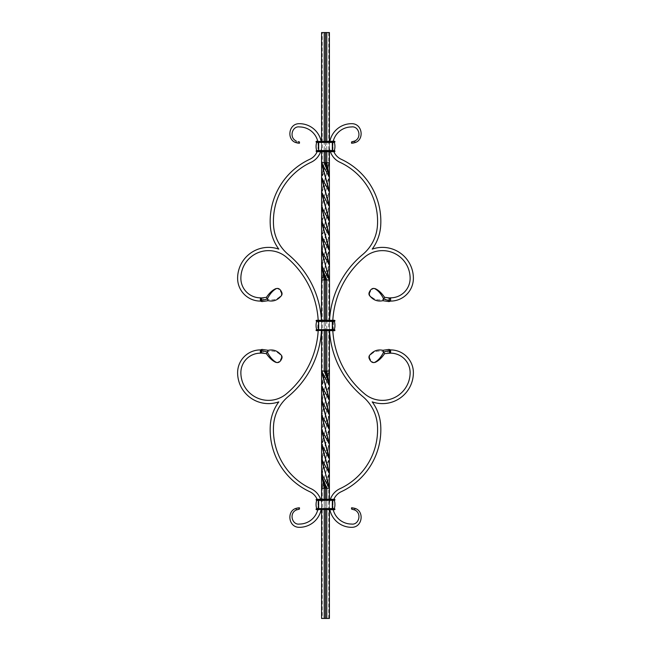 <?xml version="1.0" encoding="UTF-8"?>
<svg xmlns="http://www.w3.org/2000/svg" width="651" height="651" viewBox="0 0 651 651"><rect width="100%" height="100%" fill="white"/><g stroke="black" fill="none" stroke-linecap="round" stroke-linejoin="round"><path stroke-width="0.49" stroke-dasharray="3.25 2.44" d="M326.778 32.615L326.192 32.55L326.778 32.55M328.755 32.55L328.755 162.75L329.406 162.75L329.406 32.55L321.594 32.55L322.245 32.55L321.594 32.55L321.594 162.75L322.245 162.75L322.587 167.071M327.494 32.615L327.03 32.615L327.494 32.55M328.226 32.615L327.754 32.615L328.226 32.55M323.246 32.615L323.881 32.55L323.246 32.55M325.345 32.55L324.255 32.55M328.413 275.609L328.755 279.93L329.406 279.93L325.5 279.93L325.5 371.07L321.594 371.07L322.245 371.07L322.587 375.391M328.421 260.97L328.413 269.604L329.406 265.282L326.802 279.93L326.802 371.07L325.5 371.07L321.594 385.717L329.406 371.07L326.802 371.07L322.587 381.396L322.579 390.03M329.406 371.07L322.595 396.036L328.413 375.391L328.755 371.07L329.406 371.07L329.406 279.93L328.755 279.93L328.755 371.07L329.406 371.07L329.406 279.93L329.406 371.07L321.602 400.365L322.595 396.036L322.587 404.702M329.406 265.282L321.594 279.93L324.198 279.93L328.413 269.604L325.5 279.93L324.198 279.93L324.198 371.07L321.594 385.717M321.602 400.365L329.406 385.717L321.594 415.021L329.398 400.365L321.594 429.66L329.406 415.021L321.594 444.316L329.406 429.66L321.602 458.955L322.587 454.618L322.595 463.284M329.406 473.602L326.802 488.25L326.802 618.45L321.594 618.45L322.245 618.45L322.245 488.25L321.594 488.25L321.594 618.45L321.594 488.25L322.245 488.25L322.587 483.929L321.594 488.25L329.406 473.602L325.5 488.25L325.5 618.45M328.413 483.929L328.755 488.25L329.406 488.25L321.594 488.25L329.398 458.955L321.594 473.602L328.413 448.645L321.594 473.602M326.802 32.55L326.802 162.75L322.587 173.076L321.594 177.398L329.406 162.75L325.5 162.75L322.587 173.076L322.579 181.71M328.413 202.355L328.413 211.014L329.406 206.701L321.594 235.996L329.406 221.34L321.602 250.635L322.587 246.298L322.595 254.964M321.594 279.93L321.594 371.07L321.594 279.93L322.245 279.93L322.245 371.07L321.594 371.07L321.594 279.93L322.587 275.609L322.245 279.93L321.594 279.93L328.405 254.964L322.587 275.609L329.398 250.635L321.594 265.282L328.413 240.325L321.594 265.282M328.755 618.45L328.755 488.25L329.406 488.25L329.406 618.45L328.755 618.45L329.406 618.45L329.406 488.25L329.406 618.45L326.802 618.45M328.413 410.675L328.413 419.334L322.587 439.986L322.587 448.645M328.421 469.29L328.413 477.924L324.198 488.25L324.198 618.45M329.406 32.55L329.406 162.75L321.602 192.045L322.595 187.716L322.587 196.382M321.594 235.996L328.413 211.014L322.587 231.666L322.587 240.325M329.406 415.021L321.594 444.316M324.255 32.615L326.127 32.615L324.979 32.615L325.63 32.615L325.5 162.75L324.198 162.75L321.594 177.398M324.198 32.55L324.198 162.75L321.594 162.75L321.594 32.55M329.406 206.701L321.594 221.34L322.587 217.019L322.587 225.661M328.413 425.339L328.413 433.981L322.587 454.618L329.406 429.66M329.406 141.267L329.406 151.683L329.406 141.267M328.755 162.75L328.413 167.071L322.595 187.716L329.406 162.75L328.755 162.75M328.413 217.019L328.413 225.661L322.587 246.298L329.406 221.34M321.602 192.045L329.406 177.398L321.594 206.701L329.398 192.045L321.594 221.34M329.406 499.317L329.406 509.733M326.802 499.317L326.802 509.733M324.198 499.317L324.198 509.733M321.594 499.317L321.594 509.733L321.594 499.317M326.802 141.267L326.802 151.683M324.198 141.267L324.198 151.683M321.594 141.267L321.594 151.683M321.594 58.59L321.594 162.75L322.245 162.75L322.245 32.55M321.448 330.708A92.312 92.312 0 0 0 321.448 320.292L325.5 320.292L325.5 330.708L318.665 330.708L334.614 330.708L334.614 329.731L332.335 329.731L334.337 329.561A14.078 14.078 0 0 0 334.337 321.439L334.94 320.943L334.614 320.292L325.5 320.292L329.406 320.292L329.406 330.708M328.405 396.036L328.413 404.702L322.587 425.339L322.587 433.981M328.413 454.618L328.405 463.284L329.398 458.955M328.405 187.716L328.413 196.382L329.398 192.045M328.413 246.298L328.405 254.964L329.398 250.635M328.413 439.986L328.413 448.645L329.406 444.316L321.602 458.955M334.614 499.317L332.335 499.317L333.865 499.317L332.897 499.642L332.897 502.523A14.867 14.867 0 0 0 332.661 505.176A18.879 18.879 0 0 0 332.897 508.162L333.222 509.733L332.897 508.162A18.879 18.879 0 0 1 332.661 505.176A14.867 14.867 0 0 1 332.897 502.523L333.255 499.317L318.665 499.642L332.335 499.642L332.335 509.407L318.665 509.407L334.94 509.407L334.614 508.757L318.665 508.757L334.337 508.586A14.078 14.078 0 0 0 334.337 500.464L318.665 500.293L332.335 500.293L334.94 499.968L334.614 499.317L318.665 499.317L332.335 499.317L325.5 499.317L325.5 509.733L316.386 509.733L334.614 509.733L316.386 509.733M329.406 385.717L321.594 415.021M329.406 444.316L322.579 469.29L322.587 477.924M329.398 400.365L321.594 429.66M328.413 231.666L328.413 240.325L329.406 235.996L321.602 250.635M261.987 349.416L261.848 351.996L260.4 353.167A19.53 19.53 0 0 0 240.87 372.697A27.668 27.668 0 0 0 286.228 393.969A89.057 89.057 0 0 0 286.228 257.031A27.668 27.668 0 0 0 240.87 278.303A19.53 19.53 0 0 0 260.4 297.832L260.4 301.087A22.785 22.785 0 0 1 237.615 278.303A30.922 30.922 0 0 1 278.807 249.138A44.406 44.406 0 0 1 270.311 225.816A68.355 68.355 0 0 1 309.73 159.308A14.867 14.867 0 0 0 317.135 151.683L318.665 151.683L318.665 151.032L316.06 151.032L316.663 150.536A14.078 14.078 0 0 1 316.663 142.414L318.665 142.244L318.665 141.593L316.386 141.267L325.5 141.267L325.5 151.683L332.335 151.683L317.745 151.683L318.103 148.477A14.867 14.867 0 0 0 318.339 145.824A18.879 18.879 0 0 0 318.103 142.838L317.778 141.267A18.879 18.879 0 0 0 299.46 126.945C292.226 125.765 288.759 137.581 296.205 140.99L296.205 142.667L296.832 142.862M329.406 177.398L321.594 206.701M329.406 235.996L322.579 260.97L322.587 269.604M326.802 320.292L326.802 330.708M325.5 320.292L321.594 320.292L321.594 330.708M328.413 381.396L328.421 390.03L322.587 410.675L322.587 419.334M324.198 320.292L324.198 330.708M328.413 173.076L328.421 181.71L322.587 202.355L322.587 211.014M323.881 32.615L323.319 32.615L323.881 32.55M323.327 32.615L323.807 32.615L323.327 32.55M326.118 32.615L325.533 32.615L326.118 32.55M322.709 32.615L323.132 32.55L322.709 32.615M334.614 320.292L318.665 320.618L332.335 320.618L332.335 330.382L318.665 330.382L332.335 330.382L334.94 330.057L334.337 329.561A14.078 14.078 0 0 0 334.337 321.439L318.014 321.269M334.468 321.269L334.94 320.943L332.335 320.618L333.312 320.292L333.312 330.708L318.184 330.708A89.057 89.057 0 0 0 318.184 320.292M334.614 329.731L316.06 330.057L318.665 330.057L318.665 321.269L316.386 321.269M334.614 321.269L318.665 320.618L318.665 330.382L332.335 330.057L318.665 329.731M334.337 329.561L316.663 329.561A14.078 14.078 0 0 1 316.663 321.439L332.335 321.269M333.312 320.292L316.386 320.292L318.014 320.618L318.014 330.382L316.06 330.382L318.665 330.382L316.386 330.708M329.552 330.708A92.312 92.312 0 0 1 329.552 320.292L332.335 320.292L332.335 330.382L318.665 330.382L318.665 320.618L318.014 320.618L318.665 320.292L316.06 320.618L318.014 320.618L317.688 330.708L318.665 330.382L318.014 330.382M332.986 320.618L332.986 330.382L334.94 330.382L325.5 330.708M332.816 320.292A89.057 89.057 0 0 0 332.816 330.708L333.312 330.708M369.418 291.99L370.037 292.307L370.688 291.095L370.028 290.842M375.188 288.653C373.495 288.279 371.998 289.093 370.688 291.095M370.037 292.307C369.19 293.967 369.508 295.359 370.989 296.482C374.667 299.867 378.906 300.713 383.708 299.029L389.152 299.004L389.721 297.946M384.603 297.344L382.812 300.697M370.989 296.482L370.273 296.408M389.013 301.584L389.152 299.004L390.6 297.832L390.6 301.087A22.785 22.785 0 0 0 413.385 278.303A30.922 30.922 0 0 0 372.193 249.138A44.406 44.406 0 0 0 380.689 225.816A68.355 68.355 0 0 0 341.27 159.308A14.867 14.867 0 0 1 333.865 151.683L334.614 151.683M329.878 509.733A22.134 22.134 0 0 1 329.406 505.176A18.122 18.122 0 0 1 330.382 499.317M330.382 151.683A18.122 18.122 0 0 1 329.406 145.824A18.122 18.122 0 0 0 339.895 162.262A65.1 65.1 0 0 1 377.442 225.604A41.151 41.151 0 0 1 362.688 254.525A92.312 92.312 0 0 0 362.688 396.475A41.151 41.151 0 0 1 377.442 425.396A65.1 65.1 0 0 1 339.895 488.738A18.122 18.122 0 0 0 329.406 505.176A22.134 22.134 0 0 0 351.54 527.31C362.77 527.603 364.479 510.823 354.795 508.333L354.795 510.01C362.241 513.419 358.774 525.235 351.54 524.055A18.879 18.879 0 0 1 333.222 509.733L334.614 509.733M333.865 499.317A14.867 14.867 0 0 1 341.27 491.692A68.355 68.355 0 0 0 380.689 425.184A44.406 44.406 0 0 0 372.193 401.862A30.922 30.922 0 0 0 413.385 372.697A22.785 22.785 0 0 0 390.6 349.912L390.6 353.167A19.53 19.53 0 0 1 410.13 372.697A27.668 27.668 0 0 1 364.772 393.969A89.057 89.057 0 0 1 364.772 257.031A27.668 27.668 0 0 1 410.13 278.303A19.53 19.53 0 0 1 390.6 297.832M332.897 502.523L332.986 502.084L332.897 502.523M325.5 141.267L334.614 141.267L318.665 141.267L318.103 141.593L318.103 142.838A18.879 18.879 0 0 1 318.339 145.824A14.867 14.867 0 0 1 318.103 148.477L318.103 151.357L316.386 151.683L333.255 151.683L332.897 148.477L332.897 151.357L333.865 151.683M320.618 151.683A18.122 18.122 0 0 0 321.594 145.824A22.134 22.134 0 0 0 321.122 141.267M321.122 509.733A22.134 22.134 0 0 0 321.594 505.176A18.122 18.122 0 0 0 311.105 488.738A65.1 65.1 0 0 1 273.558 425.396A41.151 41.151 0 0 1 288.312 396.475A92.312 92.312 0 0 0 288.312 254.525A41.151 41.151 0 0 1 273.558 225.604A65.1 65.1 0 0 1 311.105 162.262A18.122 18.122 0 0 0 321.594 145.824A22.134 22.134 0 0 0 299.46 123.69C288.23 123.397 286.521 140.177 296.205 142.667M325.5 499.317L317.135 499.317A14.867 14.867 0 0 0 309.73 491.692A68.355 68.355 0 0 1 270.311 425.184A44.406 44.406 0 0 1 278.807 401.862A30.922 30.922 0 0 1 237.615 372.697A22.785 22.785 0 0 1 260.4 349.912L260.4 353.167M332.335 499.317L332.335 499.968L318.103 499.642L318.103 502.523L318.103 499.642L318.665 499.317L316.386 499.317L318.665 499.642L318.665 509.407L318.665 508.757L316.663 508.586A14.078 14.078 0 0 1 316.663 500.464L318.665 500.293L316.386 500.293M318.339 505.176A14.867 14.867 0 0 0 318.103 502.523L318.014 502.084L318.103 502.523A14.867 14.867 0 0 1 318.339 505.176A18.879 18.879 0 0 1 318.103 508.162L317.778 509.733L318.103 508.162A18.879 18.879 0 0 0 318.339 505.176M317.688 509.733L317.786 509.717A18.879 18.879 0 0 1 299.46 524.055C292.226 525.235 288.759 513.419 296.205 510.01L296.205 508.333C286.521 510.823 288.23 527.603 299.46 527.31A22.134 22.134 0 0 0 321.594 505.176A18.122 18.122 0 0 0 320.618 499.317M297.987 143.098L298.492 143.155M299.46 143.22L299.46 141.918M298.459 141.772L297.955 141.666M299.46 507.78L298.483 507.845M297.987 507.902L296.75 508.162M296.758 509.741L297.955 509.334M317.135 151.683L316.386 151.683M316.06 151.357L318.665 151.357L318.665 141.593L325.5 141.593L318.665 141.593L318.665 151.683L325.5 151.683M316.386 142.244L332.335 142.244L332.335 141.267L333.222 141.267L332.897 142.838L332.897 141.593L332.335 141.593L332.335 151.357L316.386 150.706L334.337 150.536A14.078 14.078 0 0 0 334.337 142.414L318.665 142.244L334.614 142.244M318.014 142.333L318.014 148.916L318.014 142.333M332.986 142.333L332.986 148.916L332.986 142.333M316.06 141.918L334.94 141.918L334.614 141.267L333.222 141.267A18.879 18.879 0 0 1 351.54 126.945C358.774 125.765 362.241 137.581 354.795 140.99L354.795 142.667L354.168 142.862M334.614 141.267L325.5 141.593L332.335 141.593L332.335 151.683L334.94 151.357L334.337 150.536A14.078 14.078 0 0 0 334.337 142.414L332.335 142.244L334.337 142.414M333.312 141.267L332.335 141.267M332.661 145.824A18.879 18.879 0 0 1 332.897 142.838A18.879 18.879 0 0 0 332.661 145.824A14.867 14.867 0 0 0 332.897 148.477A14.867 14.867 0 0 1 332.661 145.824M329.878 141.267A22.134 22.134 0 0 0 329.406 145.824A22.134 22.134 0 0 1 351.54 123.69C362.77 123.397 364.479 140.177 354.795 142.667M353.013 143.098L352.508 143.155M351.54 143.22L351.54 141.918M352.541 141.772L353.045 141.666M351.54 509.082L351.54 507.78L352.516 507.845M353.013 507.902L354.25 508.162M354.242 509.741L353.045 509.334M317.745 499.317L332.897 499.642L332.335 499.642L332.335 509.407L334.94 509.082L332.335 508.586L332.335 500.293L316.06 499.968M334.614 508.757L316.532 508.757L318.665 508.757L318.665 500.293L316.532 500.293M318.014 502.084L318.014 508.667L318.014 502.084M316.663 508.586L332.335 508.586L332.335 509.082L316.532 508.757M332.986 502.084L332.986 508.667L332.986 502.084M334.337 508.586A14.078 14.078 0 0 0 334.337 500.464L334.614 500.293M333.312 509.733L325.5 509.733M261.279 297.946L261.848 299.004L260.4 297.832M281.582 291.99L280.963 292.307C281.81 293.967 281.492 295.359 280.011 296.482C276.333 299.867 272.094 300.713 267.292 299.029L261.848 299.004L261.987 301.584M266.397 297.344L268.188 300.697M280.011 296.482L280.727 296.408M280.963 292.307L280.312 291.095L280.972 290.842M275.812 288.653C277.505 288.279 279.002 289.093 280.312 291.095M281.582 359.01L280.963 358.693C281.81 357.033 281.492 355.641 280.011 354.518C276.333 351.133 272.094 350.287 267.292 351.971L261.848 351.996L261.279 353.054M275.812 362.347C277.505 362.721 279.002 361.907 280.312 359.905L280.972 360.158M280.963 358.693L280.312 359.905M266.397 353.656L268.188 350.303M280.011 354.518L280.727 354.592M389.013 349.416L389.152 351.996L390.6 353.167M369.418 359.01L370.037 358.693C369.19 357.033 369.508 355.641 370.989 354.518C374.667 351.133 378.906 350.287 383.708 351.971L389.152 351.996L389.721 353.054M375.188 362.347C373.495 362.721 371.998 361.907 370.688 359.905L370.028 360.158M370.037 358.693L370.688 359.905M384.603 353.656L382.812 350.303M370.989 354.518L370.273 354.592M332.335 329.731L332.335 321.439L334.337 321.439M318.665 321.269L316.06 320.943M332.986 330.382L332.335 330.708M318.665 151.683L332.335 151.683M318.665 150.706L334.337 150.536M316.663 142.414L318.665 142.244M316.663 150.536L318.665 150.536L318.665 142.414L332.335 142.414L332.335 151.032L334.614 150.706M334.337 500.464L316.663 500.464M332.335 509.733L316.06 509.407M318.665 499.317L318.665 509.733"/><path stroke-width="0.98" d="M321.594 141.267L321.594 32.55L329.406 32.55L329.406 141.267L329.406 32.55M321.594 330.708L321.594 385.717L329.406 415.021L329.406 499.317M324.198 330.708L324.198 371.07L321.594 371.07L329.398 400.365L321.594 385.717L321.594 444.316L329.406 473.602L321.602 458.955L329.406 488.25L326.802 488.25L326.802 499.317M322.587 404.702L329.406 429.66L321.602 400.365L329.406 415.021L329.406 330.708M329.406 429.66L321.594 415.021L329.406 444.316L321.594 429.66L329.398 458.955L321.594 444.316L321.602 458.955L329.382 488.055M321.594 151.683L321.594 177.398L329.406 206.701L329.552 320.292A92.312 92.312 0 0 1 362.688 254.525A41.151 41.151 0 0 0 377.442 225.604A65.1 65.1 0 0 0 339.895 162.262A18.122 18.122 0 0 1 330.382 151.683M328.413 202.355L321.594 177.398L321.594 235.996L329.406 265.282L321.602 250.635L329.406 279.93L321.594 265.282L322.587 269.604L326.802 279.93L329.406 279.93M322.587 196.382L329.406 221.34L321.602 192.045L329.406 206.701L322.579 181.71M328.421 260.97L321.594 235.996L321.602 250.635L329.382 279.735M321.594 385.717L328.413 410.675M321.594 444.316L328.421 469.29M322.579 390.03L329.406 415.021M322.587 448.645L329.406 473.602M322.587 240.325L329.406 265.282M321.594 177.398L329.398 192.045L329.406 206.701M321.594 235.996L329.398 250.635L321.594 221.34L329.406 235.996L322.587 211.014L329.406 235.996M324.198 509.733L324.198 618.45L321.594 618.45L321.594 509.733L321.594 618.45L322.245 618.45M324.198 618.45L328.755 618.45M322.595 463.284L328.413 483.929M329.406 151.683L329.398 192.045L321.594 162.75L324.198 162.75L328.413 173.076L329.406 177.398L326.802 162.75L329.406 162.75L329.406 151.683M322.595 254.964L328.413 275.609M325.5 151.683L325.5 162.75L326.802 162.75L326.802 151.683M329.406 509.733L329.406 618.45M326.802 509.733L326.802 618.45M321.602 458.955L321.594 488.25L324.198 488.25L324.198 499.317M321.594 488.25L321.594 499.317L321.594 488.25M321.602 400.365L328.413 425.339M321.602 192.045L328.413 217.019M326.802 32.55L326.802 141.267M324.198 32.55L324.198 141.267M324.198 151.683L324.198 162.75L325.5 162.75L328.413 173.076M328.405 187.716L321.594 162.75L329.406 177.398M321.594 32.55L321.594 58.59M326.802 330.708L326.802 371.07L329.406 385.717L321.594 371.07L328.405 396.036M321.594 429.66L328.413 454.618M321.594 221.34L328.413 246.298M321.594 473.602L324.198 488.25L326.802 488.25L322.587 477.924L321.594 473.602L329.406 488.25M325.5 330.708L325.5 371.07L328.413 381.396L324.198 371.07L329.406 371.07M322.587 477.924L325.5 488.25L325.5 499.317M325.5 509.733L325.5 618.45M328.413 381.396L329.406 385.717M321.594 415.021L329.406 444.316M322.587 375.391L329.398 400.365M322.587 433.981L329.398 458.955M322.587 211.014L321.594 206.701L329.406 221.34M321.602 250.635L321.594 265.282L324.198 279.93L324.198 320.292M325.5 32.55L325.5 141.267M321.594 206.701L328.413 231.666M321.594 265.282L321.594 279.93L326.802 279.93L326.802 320.292M322.587 167.071L329.398 192.045M322.587 225.661L329.398 250.635M321.594 279.93L321.448 320.292A92.312 92.312 0 0 0 288.312 254.525A41.151 41.151 0 0 1 273.558 225.604A65.1 65.1 0 0 1 311.105 162.262A18.122 18.122 0 0 0 320.618 151.683M322.587 419.334L328.413 439.986M322.587 269.604L325.5 279.93L325.5 320.292M316.532 329.731L316.663 329.561A14.078 14.078 0 0 1 316.663 321.439L334.337 321.439A14.078 14.078 0 0 1 334.337 329.561L334.468 329.731M318.014 321.269L316.532 321.269M317.745 499.317L317.135 499.317A14.867 14.867 0 0 0 309.73 491.692A68.355 68.355 0 0 1 270.311 425.184A44.406 44.406 0 0 1 278.807 401.862A30.922 30.922 0 0 1 237.615 372.697A22.785 22.785 0 0 1 260.4 349.912L260.4 353.167A19.53 19.53 0 0 0 240.87 372.697A27.668 27.668 0 0 0 286.228 393.969A89.057 89.057 0 0 0 318.184 330.708L316.386 330.708L316.386 329.731L332.335 329.561L332.335 321.439L316.663 321.439A14.078 14.078 0 0 0 316.663 329.561L318.665 329.561L318.665 321.269L316.386 321.269L316.386 320.292L334.614 320.292L334.614 321.269L332.335 321.269L332.335 320.292L318.665 320.292L334.94 320.618M318.665 321.269L316.386 321.269L316.386 320.292M317.688 330.708L316.386 330.708L316.386 329.731M316.06 330.382L334.614 330.708L334.614 329.731L332.335 329.731L334.337 329.561M318.665 329.731L332.335 329.731M334.614 330.708L332.816 330.708A89.057 89.057 0 0 0 364.772 393.969A27.668 27.668 0 0 0 410.13 372.697A19.53 19.53 0 0 0 390.6 353.167L390.6 349.912L389.583 350.474L389.013 349.416L390.6 349.912A22.785 22.785 0 0 1 413.385 372.697A30.922 30.922 0 0 1 372.193 401.862A44.406 44.406 0 0 1 380.689 425.184A68.355 68.355 0 0 1 341.27 491.692A14.867 14.867 0 0 0 333.865 499.317M333.865 151.683A14.867 14.867 0 0 0 341.27 159.308A68.355 68.355 0 0 1 380.689 225.816A44.406 44.406 0 0 1 372.193 249.138A30.922 30.922 0 0 1 413.385 278.303A22.785 22.785 0 0 1 390.6 301.087L383.716 299.012C381.095 293.796 378.019 290.305 374.488 288.539L375.188 288.653L374.488 288.539C372.82 288.092 371.33 288.857 370.028 290.842L369.418 291.99C368.58 293.666 368.865 295.139 370.273 296.408C373.69 300.306 377.873 301.73 382.812 300.697L384.603 297.344L389.721 297.946L389.013 301.584L390.6 301.087L390.6 297.832L389.721 297.946M375.188 288.653C378.443 290.045 381.576 292.942 384.603 297.344M382.812 300.697L389.013 301.584M332.816 320.292A89.057 89.057 0 0 1 364.772 257.031A27.668 27.668 0 0 1 410.13 278.303A19.53 19.53 0 0 1 390.6 297.832M330.382 499.317A18.122 18.122 0 0 1 339.895 488.738A65.1 65.1 0 0 0 377.442 425.396A41.151 41.151 0 0 0 362.688 396.475A92.312 92.312 0 0 1 329.552 330.708M354.25 508.162L354.795 508.333C364.479 510.823 362.77 527.603 351.54 527.31A22.134 22.134 0 0 1 329.878 509.733M333.222 509.733A18.879 18.879 0 0 0 351.54 524.055C358.774 525.235 362.241 513.419 354.795 510.01L354.795 508.333L351.54 507.78L351.54 509.082L354.795 510.01M332.335 151.683L332.335 150.706L334.614 150.706L334.614 151.683L316.386 151.683L316.386 150.706L318.665 150.706L316.663 150.536A14.078 14.078 0 0 1 316.663 142.414L318.665 142.244L316.06 141.918L316.386 141.267L317.688 141.267M318.184 320.292A89.057 89.057 0 0 0 286.228 257.031A27.668 27.668 0 0 0 240.87 278.303A19.53 19.53 0 0 0 260.4 297.832L260.4 301.087A22.785 22.785 0 0 1 237.615 278.303A30.922 30.922 0 0 1 278.807 249.138A44.406 44.406 0 0 1 270.311 225.816A68.355 68.355 0 0 1 309.73 159.308A14.867 14.867 0 0 0 317.135 151.683M321.122 141.267A22.134 22.134 0 0 0 299.46 123.69C288.23 123.397 286.521 140.177 296.205 142.667L296.205 140.99C288.759 137.581 292.226 125.765 299.46 126.945A18.879 18.879 0 0 1 317.778 141.267M320.618 499.317A18.122 18.122 0 0 0 311.105 488.738A65.1 65.1 0 0 1 273.558 425.396A41.151 41.151 0 0 1 288.312 396.475A92.312 92.312 0 0 0 321.448 330.708M296.75 508.162L299.46 507.78L299.46 509.082L296.205 510.01C288.759 513.419 292.226 525.235 299.46 524.055A18.879 18.879 0 0 0 317.778 509.733M296.205 510.01L296.205 508.333C286.521 510.823 288.23 527.603 299.46 527.31A22.134 22.134 0 0 0 321.122 509.733M296.832 142.862L297.987 143.098M298.492 143.155L299.183 143.204M299.208 143.204L296.205 142.667M297.955 141.666L299.46 141.918L299.46 143.22M299.46 141.918L298.459 141.772M298.483 507.845L297.987 507.902M299.273 509.106L299.46 507.78M296.27 509.977L296.758 509.741M297.955 509.334L299.191 509.115M318.665 151.683L316.386 151.683L316.386 150.706M334.94 151.357L318.665 151.357L318.665 150.706L332.335 150.706L332.335 141.267L334.614 141.267L334.614 142.244L316.386 142.244L316.386 141.267M332.335 141.267L316.06 141.593M334.468 150.706L334.337 150.536A14.078 14.078 0 0 0 334.337 142.414L334.468 142.244M333.222 141.267A18.879 18.879 0 0 1 351.54 126.945C358.774 125.765 362.241 137.581 354.795 140.99L351.54 141.918L351.54 143.22L354.795 142.667L354.795 140.99L353.045 141.666M329.878 141.267A22.134 22.134 0 0 1 351.54 123.69C362.77 123.397 364.479 140.177 354.795 142.667M354.168 142.862L353.013 143.098M352.508 143.155L351.817 143.204M351.54 141.918L352.541 141.772M352.516 507.845L353.013 507.902M354.73 509.977L354.242 509.741M353.045 509.334L351.809 509.115M316.663 508.586A14.078 14.078 0 0 1 316.663 500.464A14.078 14.078 0 0 0 316.663 508.586L318.665 508.586L318.665 500.293L316.386 500.293L316.386 499.317L334.614 499.317L334.614 500.293L332.335 499.968L332.335 499.317M334.94 509.407L316.06 509.407L316.386 508.757L334.614 508.757L334.614 509.733L332.335 509.407L332.335 500.293L334.94 499.968M316.06 499.642L332.335 500.293L316.386 500.293L316.386 499.317M318.665 509.733L316.386 509.733L316.386 508.757M316.663 500.464L334.468 500.293M334.468 508.757L334.337 508.586A14.078 14.078 0 0 0 334.337 500.464M260.4 297.832L261.279 297.946L261.417 300.526L260.4 301.087L261.987 301.584L261.417 300.526L267.284 299.012L266.397 297.344L261.279 297.946M268.188 300.697L267.284 299.012C269.905 293.796 272.981 290.305 276.512 288.539L275.812 288.653L276.512 288.539C278.18 288.092 279.67 288.857 280.972 290.842L281.582 291.99C282.42 293.666 282.135 295.139 280.727 296.408C277.31 300.306 273.127 301.73 268.188 300.697L261.987 301.584M275.812 288.653C272.557 290.045 269.424 292.942 266.397 297.344M275.812 362.347L276.748 362.542L275.812 362.347C272.557 360.955 269.424 358.058 266.397 353.656L268.188 350.303C273.127 349.27 277.31 350.694 280.727 354.592C282.135 355.861 282.42 357.334 281.582 359.01L280.972 360.158C279.67 362.143 278.18 362.908 276.512 362.461C272.981 360.695 269.905 357.204 267.284 351.988L261.417 350.474L261.987 349.416L260.4 349.912L261.417 350.474L261.279 353.054L260.4 353.167M266.397 353.656L261.279 353.054M268.188 350.303L261.987 349.416M389.721 353.054L389.583 350.474L383.716 351.988L382.812 350.303C377.873 349.27 373.69 350.694 370.273 354.592C368.865 355.861 368.58 357.334 369.418 359.01L370.028 360.158C371.33 362.143 372.82 362.908 374.488 362.461C378.019 360.695 381.095 357.204 383.716 351.988L384.603 353.656L390.6 353.167M375.188 362.347L374.252 362.542L375.188 362.347C378.443 360.955 381.576 358.058 384.603 353.656M382.812 350.303L389.013 349.416M316.06 320.618L334.94 320.943M316.06 330.057L334.94 330.057M334.337 321.439L332.335 321.269M332.335 330.708L334.94 330.382M316.532 150.706L316.663 150.536A14.078 14.078 0 0 1 316.663 142.414L316.532 142.244M318.665 150.706L316.663 150.536M334.94 151.032L316.06 151.032M334.94 141.918L318.665 141.918L334.94 141.593M334.337 150.536L318.665 150.536L318.665 142.244M334.337 142.414L316.663 142.414M334.94 499.642L318.665 499.317M316.06 509.082L318.665 509.082L318.665 508.586L334.337 508.586M332.335 509.733L318.665 509.082L334.94 509.082"/></g></svg>
